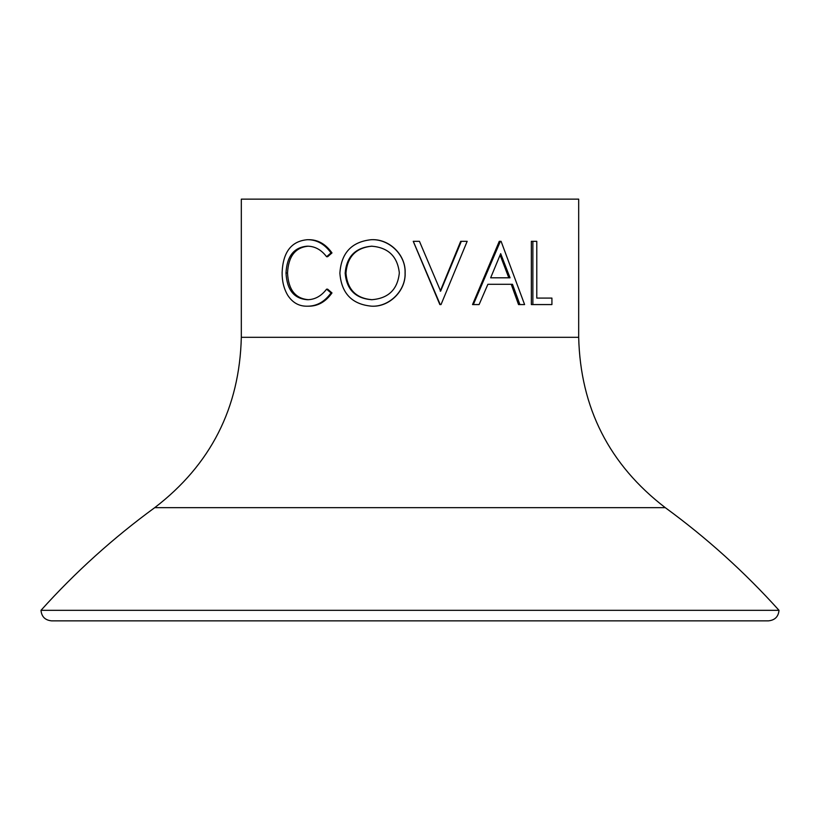 <?xml version="1.0" encoding="UTF-8"?>
<svg xmlns="http://www.w3.org/2000/svg" width="820" height="820" viewBox="0 0 820 820"><rect width="100%" height="100%" fill="white"/><g stroke="black" fill="none" stroke-linecap="round" stroke-linejoin="round"><path stroke-width="1.23" d="M410 610.316L779 610.316C778.426 616.671 774.91 620.186 768.453 620.853L51.547 620.853C45.09 620.186 41.574 616.671 41 610.316L410 610.316M440.248 291.161L460.696 241.316L467.174 241.316L441.027 304.568L439.848 304.568L413.239 241.316L419.44 241.316L440.627 291.161L461.332 241.316M519.9 304.568L518.537 304.568L511.219 284.294L487.89 284.294L512.48 284.294L519.9 304.568L524.605 304.568L501.081 241.316L499.277 241.316L472.535 304.568L479.105 304.568L487.89 284.294M536.782 298.08L551.922 298.08L551.922 304.568L532.867 304.568L532.867 241.316L536.782 241.316L536.782 298.08L550.169 298.08M532.867 304.568L531.35 304.568L531.35 241.316L532.867 241.316M410 199.147L578.684 199.147L578.684 337.317L241.316 337.317L241.316 199.147L410 199.147M371.808 239.696C389.336 238.845 405.931 254.846 405.131 272.916C405.9 290.649 389.633 306.916 372.311 306.198L371.839 306.198C352.098 304.466 341.448 293.468 339.88 273.224C341.233 252.908 351.718 241.726 371.337 239.696L371.808 239.696M308.381 246.184C295.333 247.363 288.384 256.301 287.533 273.009C288.404 289.849 295.456 298.746 308.699 299.71M286.006 273.009C286.887 289.849 294.031 298.746 307.438 299.71C314.89 299.628 321.276 296.112 326.585 289.163L327.621 289.163L331.987 292.924C325.714 301.77 317.965 306.188 308.73 306.198L307.469 306.198C299.105 306.413 292.504 302.723 287.646 295.128C283.874 288.63 282.029 281.116 282.121 272.578C282.941 252.078 291.377 241.121 307.408 239.696L308.668 239.696C317.914 239.645 325.683 244.052 331.987 252.919L327.621 256.721L326.585 256.721C321.235 249.669 314.747 246.154 307.121 246.184C293.898 247.363 286.867 256.311 286.006 273.009L287.533 273.009M326.585 289.163L331.013 292.924L331.987 292.924M331.013 292.924C324.669 301.77 316.817 306.188 307.469 306.198M307.408 239.696C316.756 239.645 324.628 244.052 331.013 252.919L331.987 252.919M331.013 252.919L326.585 256.721M371.337 239.696C389.08 238.856 405.88 254.846 405.07 272.916C405.859 290.618 389.377 306.926 371.839 306.198M371.614 299.71C388.362 298.48 397.608 289.552 399.33 272.906C397.505 256.424 388.26 247.517 371.614 246.184C355.347 247.681 346.532 256.68 345.159 273.193C346.635 289.573 355.449 298.408 371.614 299.71M372.085 246.184C356.023 247.671 347.321 256.68 345.958 273.193C347.413 289.573 356.126 298.408 372.085 299.71M345.958 273.193L345.159 273.193M440.217 304.568L413.28 241.316M473.324 304.568L500.384 241.316M510.05 277.806L500.682 253.646L490.657 277.806L510.05 277.806M490.657 277.806L508.81 277.806L500.108 255.051M241.316 337.317C239.583 407.888 210.719 464.673 154.734 507.652L665.266 507.652C706.737 537.93 744.652 572.145 779 610.316M665.266 507.652C609.28 464.673 580.416 407.888 578.684 337.317M154.734 507.652C113.262 537.93 75.348 572.145 41 610.316"/></g></svg>
